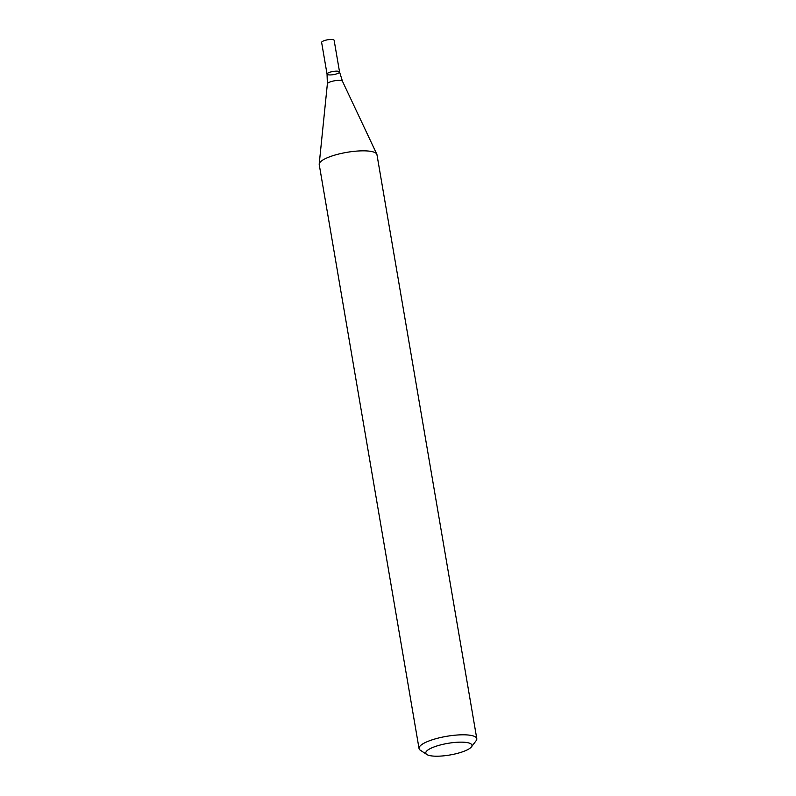 <?xml version="1.0" encoding="UTF-8"?>
<svg xmlns="http://www.w3.org/2000/svg" width="796" height="796" viewBox="0 0 796 796"><rect width="100%" height="100%" fill="white"/><g stroke="black" fill="none" stroke-linecap="round" stroke-linejoin="round"><path stroke-width="1.19" d="M426.835 754.508L420.368 750.25A29.293 7.383 -9.7 0 1 419.044 748.529A29.293 7.383 -9.7 0 1 433.372 739.444A29.293 7.383 -9.7 0 1 463.242 734.798A29.293 7.383 -9.7 0 1 476.794 738.658A29.293 7.383 -9.7 0 1 476.117 740.718L471.431 746.887A23.432 5.91 -9.7 0 1 449.869 754.996A23.432 5.91 -9.7 0 1 426.835 754.508A23.432 5.91 -9.7 0 1 434.715 746.708A23.432 5.91 -9.7 0 1 461.133 742.141A23.432 5.91 -9.7 0 1 471.431 746.887M419.044 748.529L319.226 164.563A29.293 7.383 -9.7 0 1 319.206 164.036A29.293 7.383 -9.7 0 1 334.439 155.21A29.293 7.383 -9.7 0 1 363.424 150.832A29.293 7.383 -9.7 0 1 376.816 154.195A29.293 7.383 -9.7 0 1 376.966 154.693L476.794 738.658M327.047 74.108L321.634 42.447A6.348 1.602 170.3 0 1 327.614 39.8A6.348 1.602 170.3 0 1 334.141 40.307L339.554 71.968A6.348 1.602 170.3 0 0 333.026 71.461A6.348 1.602 170.3 0 0 327.047 74.108A6.348 1.602 170.3 0 0 329.982 74.943A6.348 1.602 170.3 0 0 336.449 73.938A6.348 1.602 170.3 0 0 339.554 71.968A6.348 1.602 170.3 0 0 333.026 71.461A6.348 1.602 170.3 0 0 327.047 74.108L327.375 83.839L319.206 164.036M339.554 71.968L342.469 81.262A7.681 1.93 170.3 0 0 334.618 80.774A7.681 1.93 170.3 0 0 327.375 83.839M342.469 81.262L376.816 154.195"/></g></svg>
